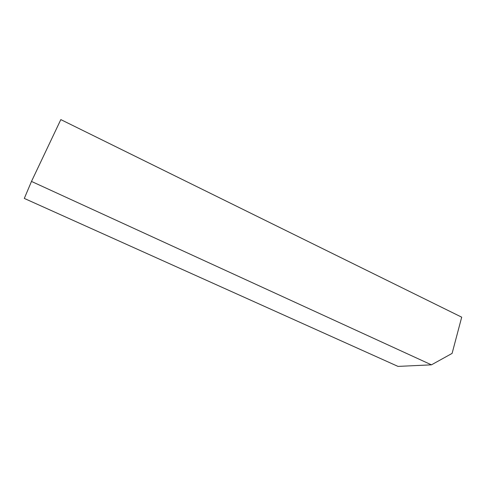 <?xml version="1.0" encoding="UTF-8"?>
<svg xmlns="http://www.w3.org/2000/svg" width="486" height="486" viewBox="0 0 486 486"><rect width="100%" height="100%" fill="white"/><g stroke="black" fill="none" stroke-linecap="round" stroke-linejoin="round"><path stroke-width="0.73" d="M431.44 364.84L452.095 353.407L461.7 317.176L60.823 119.599L31.487 181.424L24.3 198.422L398.01 366.401L431.44 364.84L31.487 181.424"/></g></svg>
